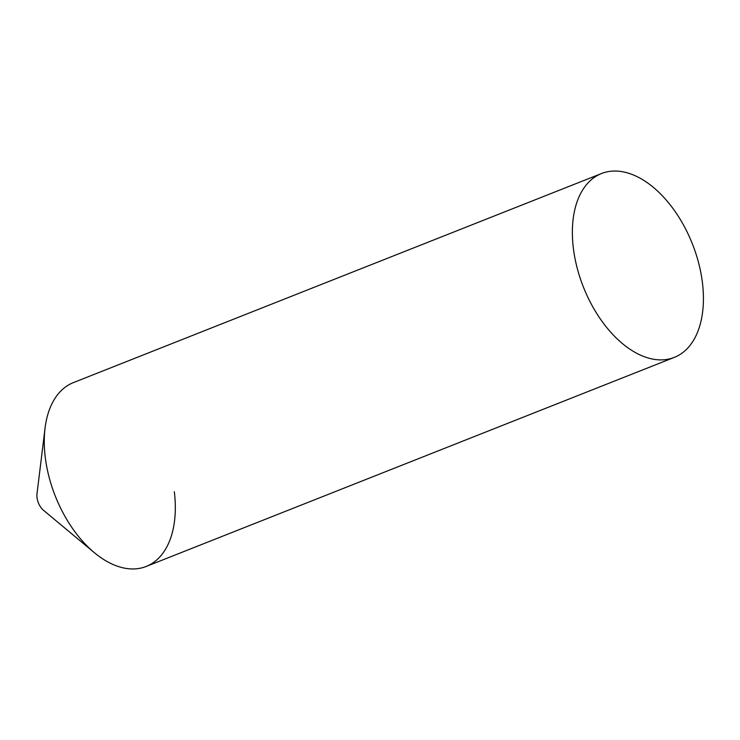 <?xml version="1.0" encoding="UTF-8"?>
<svg xmlns="http://www.w3.org/2000/svg" width="740" height="740" viewBox="0 0 740 740"><rect width="100%" height="100%" fill="white"/><g stroke="black" fill="none" stroke-linecap="round" stroke-linejoin="round"><path stroke-width="1.11" d="M174.326 491.758A98.873 58.608 -111.6 0 1 94.313 552.632L43.568 510.35A13.181 7.816 -111.6 0 1 37.028 497.641A13.181 7.816 -111.6 0 1 37 493.756L45.048 428.192A98.873 58.608 -111.6 0 0 45.26 457.311A98.873 58.608 68.4 0 0 146.187 566.461L674.288 357.392A98.873 58.608 68.4 0 0 702.427 282.689A98.873 58.608 68.4 0 0 601.5 173.539A98.873 58.608 68.4 0 0 573.361 248.242A98.873 58.608 68.4 0 0 674.288 357.392M94.313 552.632A98.873 58.608 -111.6 0 1 45.26 457.311A98.873 58.608 68.4 0 1 73.399 382.608L601.5 173.539"/></g></svg>
